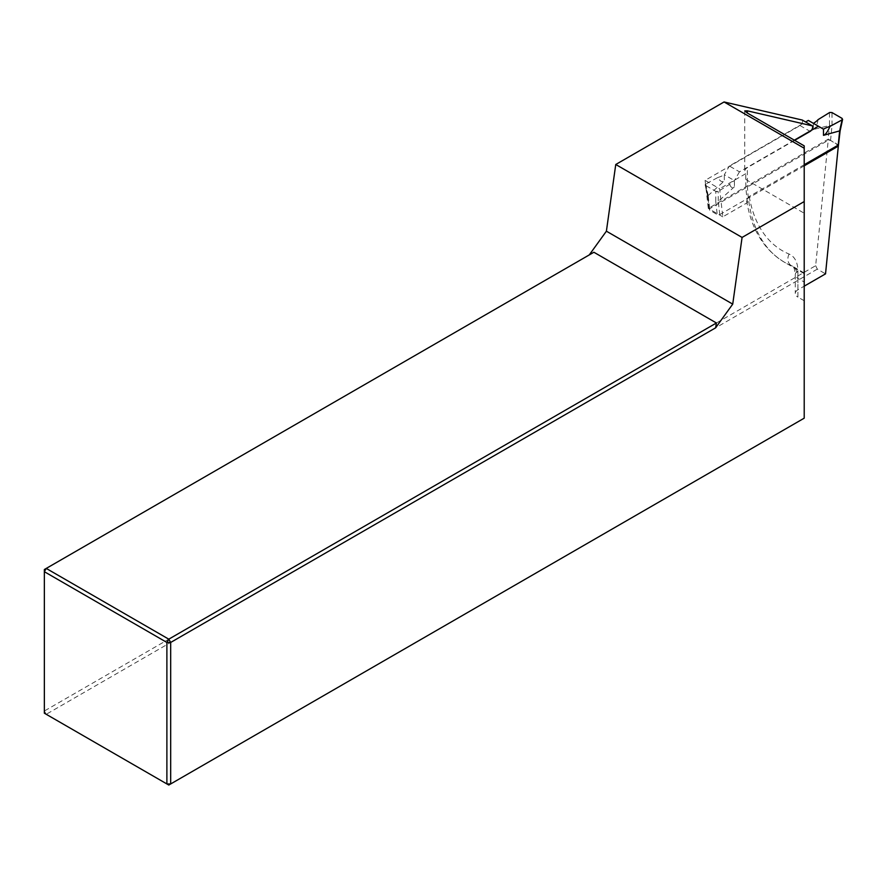 <?xml version="1.0" encoding="UTF-8"?>
<svg xmlns="http://www.w3.org/2000/svg" width="887" height="887" viewBox="0 0 887 887"><rect width="100%" height="100%" fill="white"/><g stroke="black" fill="none" stroke-linecap="round" stroke-linejoin="round"><path stroke-width="0.67" stroke-dasharray="4.43 3.33" d="M802.314 120.055A3.57 2.062 -60 0 1 800.041 125.555L705.098 180.383L719.623 188.765L722.805 216.838L747.553 202.546L746.699 199.287L749.249 196.459L804.21 164.727M749.249 196.459A169.727 97.991 120 0 0 789.108 254.07A35.735 20.634 -60 0 1 797.901 271.112L797.901 289.816L804.21 286.168M794.663 140.334L747.364 167.643A8.937 5.156 180 0 0 744.747 171.291A8.937 5.156 180 0 0 745.767 173.675L719.623 188.765M705.098 180.383L708.281 208.445L828.336 139.137L815.652 265.701L44.35 711.008L44.35 569.509L593.88 252.252M815.652 265.701L817.315 269.116L825.531 273.861M804.21 145.856L804.21 418.176L168.785 785.039L46.246 714.29L817.315 269.116M46.246 714.29L44.35 711.008L44.35 713.203L46.246 714.29M804.21 300.748L797.901 297.101L797.901 278.396L804.21 282.044M797.901 289.816A8.937 5.156 0 0 0 795.284 293.453A8.937 5.156 0 0 0 797.901 297.101M747.553 202.546A178.243 102.914 -60 0 1 745.767 179.141L745.767 173.675M828.336 139.137L838.437 144.969M722.805 216.838L708.281 208.445M804.21 165.825L719.767 214.576L717.239 214.576L709.655 210.197L709.667 208.733L828.014 140.412L830.554 140.401L838.647 145.568M842.229 119.8L842.617 119.335A1.785 1.02 -167.8 0 1 842.617 119.346A1.785 1.02 -167.8 0 0 842.118 118.414L839.623 129.957L840.144 130.733M830.554 140.401L832.039 125.577L829.511 125.488L828.014 140.412M709.655 210.197L707.66 196.448L708.17 195.55L709.667 208.733M718.104 191.47L715.798 191.348L715.754 201.471L718.282 201.382L718.182 191.426M823.48 129.169L808.323 120.421M794.342 140.157L739.47 171.834L729.369 166.002L805.64 121.962M813.368 123.337L813.368 129.513L829.489 125.499L829.445 112.594A1.785 0.765 179.8 0 1 831.995 112.571L832.039 125.577M818.147 119.59C816.883 125.699 815.286 129.003 813.368 129.513M739.47 171.834L734.414 180.593A26.798 15.467 0 0 0 729.646 184.33L718.348 191.326A1.785 1.275 0.2 0 1 715.798 191.348L705.664 185.505L705.475 184.174L717.838 177.511C720.233 181.502 722.395 182.644 724.313 180.937L708.17 195.55M729.646 184.33C730.91 187.667 732.507 188.476 734.414 186.769L734.414 180.593L724.313 174.75L729.369 166.002M734.414 186.769L718.304 201.36M717.838 177.511A26.798 15.467 0 0 0 724.313 174.75L724.313 180.937M705.664 185.505L705.697 184.041A1.785 1.009 -12.2 0 0 705.176 184.984L705.176 184.984A1.785 1.009 -12.2 0 0 705.664 185.505L708.17 197.091M797.901 271.112A8.937 5.156 0 0 0 795.284 274.759A8.937 5.156 0 0 0 797.901 278.396A26.798 15.467 120 0 0 792.346 266.133A26.798 15.467 120 0 0 791.304 265.623A178.653 103.147 -60 0 1 784.363 262.197A178.653 103.147 -60 0 1 747.364 180.405L747.364 167.643M789.108 254.07A8.937 7.273 -67.4 0 0 791.304 265.623L804.21 273.074M745.767 179.141A8.937 5.156 0 0 0 747.364 180.405L804.21 213.224M800.041 125.555L810.153 131.398M839.623 129.957L838.137 144.781M715.754 201.471L717.239 214.576M719.767 214.576L718.282 201.382M705.708 184.03L708.192 195.528M804.21 272.985L792.346 266.133C793.776 266.399 794.763 269.271 795.284 274.759L795.284 293.453M804.21 273.651L784.363 262.197C763.94 249.779 751.356 229.312 746.621 200.806M744.747 110.886L744.747 171.291M707.66 196.426L709.145 209.576M707.671 196.515L705.165 184.951"/><path stroke-width="1.33" d="M804.21 164.727L838.437 144.969L825.531 273.861L804.21 286.168M747.364 110.842L747.364 113.037L744.747 110.886L747.364 110.842L812.425 125.887A3.57 2.062 -60 0 1 810.153 131.398L794.663 140.334M589.278 254.902L606.398 231.185L732.729 304.119L742.086 237.428L804.21 201.56L804.21 148.229L724.069 101.961L615.755 164.494L606.398 231.185M724.069 101.961L802.314 120.055L812.425 125.887M615.755 164.494L742.086 237.428M732.729 304.119L715.609 327.835L170.681 642.454L170.681 783.942L166.889 783.942L166.889 642.454L44.35 571.705L44.35 713.203L168.785 785.039L804.21 418.176L804.21 201.56M716.419 322.99L593.88 252.252L46.246 568.423L168.785 639.172L716.419 322.99L715.609 327.835M170.681 642.454L168.785 639.172L166.889 642.454L170.681 642.454M46.246 568.423L44.35 569.509L44.35 571.705L46.246 568.423M747.364 113.037L804.21 145.856L804.21 148.229M794.342 140.157L818.424 126.253L823.48 129.169A26.798 15.467 180 0 1 829.955 126.42C827.56 131.864 825.398 134.846 823.48 135.345L840.133 130.755L838.326 146.1M829.955 126.42L842.073 119.889L839.601 131.331L838.126 146.244L804.21 165.825M818.424 126.253L808.323 120.421L805.64 121.962M842.595 119.401A1.785 1.02 -167.8 0 1 842.073 119.889L842.118 118.414L831.995 112.571L829.689 112.461L818.147 119.59A26.798 15.467 180 0 1 813.368 123.337M823.48 129.169L823.48 135.345M840.133 130.81L842.606 119.379"/></g></svg>
